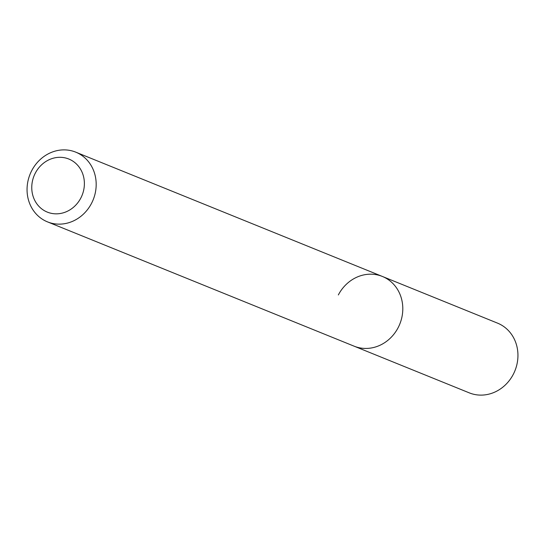 <?xml version="1.0" encoding="UTF-8"?>
<svg xmlns="http://www.w3.org/2000/svg" width="545" height="545" viewBox="0 0 545 545"><rect width="100%" height="100%" fill="white"/><g stroke="black" fill="none" stroke-linecap="round" stroke-linejoin="round"><path stroke-width="0.82" d="M80.83 198.026A28.633 25.908 112.1 0 1 44.867 210.949A28.633 25.908 112.1 0 1 35.316 173.119A28.633 25.908 112.1 0 1 71.279 160.196A28.633 25.908 112.1 0 1 80.83 198.026M91.512 203.374A37.619 34.035 112.1 0 1 47.483 221.87A37.619 34.035 112.1 0 1 31.726 170.646A37.619 34.035 112.1 0 1 75.748 152.15A37.619 34.035 112.1 0 1 91.512 203.374M338.343 294.947A37.619 34.035 112.1 0 1 382.372 276.451A37.619 34.035 112.1 0 1 398.129 327.674A37.619 34.035 112.1 0 1 354.1 346.17L469.252 392.85A37.619 34.035 112.1 0 0 513.274 374.354A37.619 34.035 112.1 0 0 497.517 323.13L382.372 276.451A37.619 34.035 112.1 0 1 398.129 327.674A37.619 34.035 112.1 0 1 354.1 346.17L47.483 221.87M75.748 152.15L382.372 276.451"/></g></svg>
